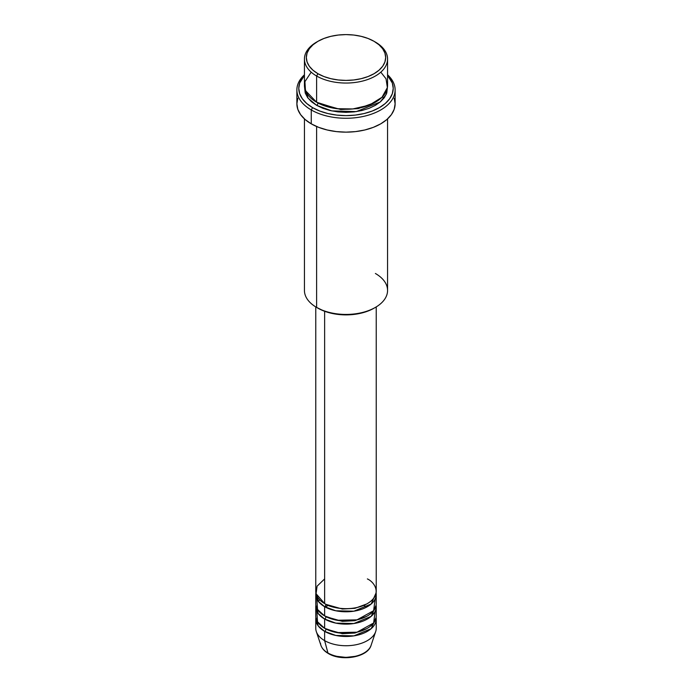 <?xml version="1.0" encoding="UTF-8"?>
<svg xmlns="http://www.w3.org/2000/svg" width="692" height="692" viewBox="0 0 692 692"><rect width="100%" height="100%" fill="white"/><g stroke="black" fill="none" stroke-linecap="round" stroke-linejoin="round"><path stroke-width="1.04" d="M370.367 646.977A25.543 14.748 180 0 1 327.939 652.988A1.886 1.09 120 0 0 328.293 653.482A1.886 1.09 -60 0 1 327.939 652.988A25.543 14.748 0 0 0 353.482 656.665A25.543 14.748 0 0 0 371.076 645.359C367.746 657.365 341.528 661.708 328.285 653.482C324.539 651.319 322.083 648.612 320.924 645.359A25.543 14.748 0 0 0 327.939 652.988L324.626 640.619L327.939 652.988A25.543 14.748 180 0 1 320.491 643.275M324.626 578.919L317.083 586.176L316.071 593.727L324.626 603.597A30.232 17.456 0 0 0 357.565 607.386A30.232 17.456 0 0 0 376.232 591.253L376.232 306.911M325.958 604.324A1.886 1.09 -60 0 1 325.958 604.367L325.318 603.986L325.958 604.367A1.886 1.09 -60 0 1 324.626 606.685L318.294 601.322L315.889 592.802A30.232 17.456 180 0 0 315.768 594.341L315.768 603.597A30.232 17.456 0 0 0 324.626 615.941A30.232 17.456 0 0 0 357.565 619.721A30.232 17.456 0 0 0 376.232 603.597L376.232 594.341A30.232 17.456 180 0 1 357.565 610.465A30.232 17.456 180 0 1 324.626 606.685L324.626 615.941L324.626 606.685A30.232 17.456 180 0 1 315.768 594.341M316.85 598.969L317.524 609.453L324.626 615.941L337.004 620.257L357.02 619.85L373.637 610.664L375.15 598.969M325.958 616.667A1.886 1.09 -60 0 1 325.958 616.71L325.318 616.321L325.958 616.71A1.886 1.09 -60 0 1 324.626 619.029L318.294 613.657L315.889 605.145A30.232 17.456 180 0 0 315.768 606.685L315.768 615.941A30.232 17.456 0 0 0 324.626 628.284A30.232 17.456 0 0 0 357.565 632.064A30.232 17.456 0 0 0 376.232 615.941L376.232 606.685A30.232 17.456 180 0 1 357.565 622.809A30.232 17.456 180 0 1 324.626 619.029L324.626 628.284L324.626 619.029A30.232 17.456 180 0 1 315.768 606.685M316.85 611.313L317.524 621.797L324.626 628.284L337.004 632.6L357.02 632.194L373.637 623.008L375.15 611.313M325.958 629.002A1.886 1.09 -60 0 1 325.958 629.054L325.318 628.665L325.958 629.054A1.886 1.09 -60 0 1 324.626 631.363L318.294 626L315.889 617.48A30.232 17.456 180 0 0 315.768 619.029L315.768 628.284A30.232 17.456 0 0 0 324.626 640.619A30.232 17.456 0 0 0 357.565 644.408A30.232 17.456 0 0 0 376.232 628.284L376.232 619.029A30.232 17.456 180 0 1 357.565 635.152A30.232 17.456 180 0 1 324.626 631.363L324.626 640.619L324.626 631.363A30.232 17.456 180 0 1 315.768 619.029M311.192 72.158L304.913 81.656L305.466 90.591L316.607 102.243L316.607 76.016L317.948 73.707A39.678 22.905 180 0 1 317.948 41.312A39.678 22.905 180 0 1 374.052 41.312L368.04 38.458L361.181 36.347L353.742 35.041L346 34.6L338.258 35.041L330.819 36.347L323.96 38.458L317.948 41.312L313.009 44.781L309.341 48.743L307.084 53.042L306.322 57.505L307.084 61.977L309.341 66.276L313.009 70.229L317.948 73.707L323.96 76.552L330.819 78.672L338.258 79.969L346 80.41L353.742 79.969L361.181 78.672L368.04 76.552L374.052 73.707L378.991 70.229L382.659 66.276L384.916 61.977L385.678 57.505L384.916 53.042L382.659 48.743L378.991 44.781L374.052 41.312A39.678 22.905 180 0 1 374.052 73.707A39.678 22.905 180 0 1 317.948 73.707L316.607 76.016A41.563 23.995 0 0 0 375.393 76.016A41.563 23.995 0 0 0 375.393 42.082L375.393 42.082A41.563 23.995 180 0 1 387.563 59.054A41.563 23.995 180 0 1 361.907 81.224A41.563 23.995 180 0 1 316.607 76.016L316.607 102.243A41.563 23.995 0 0 0 361.907 107.442A41.563 23.995 0 0 0 387.563 85.272L387.563 59.054M375.393 273.478A41.563 23.995 180 0 1 375.393 307.412A41.563 23.995 180 0 1 316.607 307.412L317.948 308.182A39.678 22.905 0 0 0 374.052 308.182L368.04 311.037L361.181 313.147L353.742 314.453L346 314.895L338.258 314.453L330.819 313.147L323.96 311.037L316.607 307.412A41.563 23.995 0 0 0 361.907 312.611A41.563 23.995 0 0 0 387.563 290.441L387.563 118.903M311.262 109.959A49.123 28.363 0 0 0 376.647 112.069A49.123 28.363 0 0 0 387.563 74.788A49.123 28.363 180 0 1 395.123 89.899A49.123 28.363 180 0 1 364.796 116.1A49.123 28.363 180 0 1 311.262 109.959L311.262 123.842A49.123 28.363 0 0 0 364.796 129.984A49.123 28.363 0 0 0 395.123 103.783L394.18 109.319L391.387 114.638L386.845 119.543L380.738 123.842L373.291 127.363L364.796 129.984L355.584 131.601L346 132.146L336.416 131.601L327.204 129.984L318.709 127.363L311.262 123.842L311.262 109.959A49.123 28.363 180 0 1 296.877 89.899A49.123 28.363 180 0 1 304.437 74.788A49.123 28.363 0 0 0 311.262 109.959L312.602 107.641L311.262 109.959M387.563 75.411A47.229 27.273 180 0 1 374.216 110.227A47.229 27.273 180 0 1 312.602 107.641L319.756 111.031L327.922 113.557L336.788 115.106L346 115.633L355.212 115.106L364.078 113.557L372.244 111.031L379.398 107.641L385.271 103.506L389.639 98.792L392.329 93.679L393.229 88.36L392.329 83.04L387.563 75.402M317.948 103.013L317.291 102.632L317.948 103.013A1.886 1.09 -60 0 1 316.607 105.331L308.052 98.16L304.523 86.82L305.233 93.039L307.603 97.546L311.443 101.689L316.607 105.331A1.886 1.09 120 0 0 317.948 103.013L340.758 109.526L358.179 108.618L374.709 102.632L358.179 108.618L340.758 109.526L317.948 103.013M325.958 604.367L342.358 609.029L354.875 608.337L366.682 603.986L354.875 608.337L342.358 609.029L325.958 604.367A1.886 1.09 120 0 1 324.626 606.685L335.819 610.777L353.906 611.192L371.197 603.986L376.111 592.802A30.232 17.456 180 0 1 376.232 594.341M324.626 311.288L324.626 603.597L324.626 311.288M316.607 126.506L316.607 307.412L316.607 126.506M371.076 645.359L375.678 631.588A30.232 17.456 180 0 1 354.858 644.97A30.232 17.456 180 0 1 324.626 640.619A30.232 17.456 180 0 1 316.322 631.588L320.924 645.359M325.958 629.054L342.358 633.708L354.875 633.024L366.682 628.665L354.875 633.024L342.358 633.708L325.958 629.054A1.886 1.09 120 0 1 324.626 631.363L335.819 635.455L353.906 635.87L371.197 628.673L376.111 617.48A30.232 17.456 180 0 1 376.232 619.029M325.958 616.71L342.358 621.364L354.875 620.681L366.682 616.321L354.875 620.681L342.358 621.364L325.958 616.71A1.886 1.09 120 0 1 324.626 619.029L335.819 623.12L353.906 623.527L371.197 616.33L376.111 605.145A30.232 17.456 180 0 1 376.232 606.685M336.926 656.362L346 657.4L355.074 656.362M317.948 41.312L316.607 42.082A41.563 23.995 0 0 0 316.607 76.016A41.563 23.995 180 0 1 304.437 59.054A41.563 23.995 180 0 1 317.291 41.693M304.437 59.054L304.437 85.272A41.563 23.995 0 0 0 316.607 102.243L337.099 108.713L352.816 108.947L369.381 105.115L382.019 97.252L387.373 87.59L386.024 78.793L380.808 72.158M304.437 75.402L299.671 83.04L298.771 88.36L299.671 93.679L302.361 98.792L306.729 103.506L312.602 107.641A47.229 27.273 180 0 1 304.437 75.411M387.477 86.811L386.767 93.039L384.397 97.546L380.557 101.689L375.393 105.331L369.095 108.315L361.907 110.53L354.105 111.896L346 112.355L337.895 111.896L330.093 110.53L322.904 108.315L316.607 105.331L331.797 110.91L356.319 111.602L380.133 102.053L386.205 94.441L387.477 86.82M296.877 89.899L296.877 103.783A49.123 28.363 0 0 0 311.262 123.842L305.155 119.543L300.613 114.638L297.82 109.319L296.877 103.783L297.82 98.255M394.18 98.255L395.123 103.783L395.123 89.899M304.437 118.903L304.437 290.441A41.563 23.995 0 0 0 316.607 307.412L316.607 307.412M315.768 306.911L315.768 591.253A30.232 17.456 0 0 0 324.626 603.597C330.015 607.706 351.259 612.567 367.374 603.597C382.901 594.298 374.484 582.033 367.374 578.919M319.522 599.679L318.458 601.538M366.431 606.78L363.905 605.483M328.285 605.396L325.188 607.005M375.393 42.082L374.052 41.312M375.393 307.412L374.052 308.182M383.679 98.489L382.503 96.75M373.542 613.882L372.478 612.022"/></g></svg>
